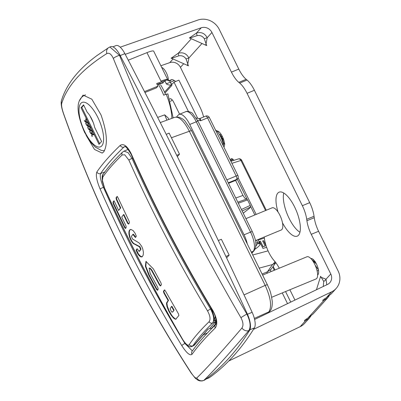 <?xml version="1.0" encoding="UTF-8"?>
<svg xmlns="http://www.w3.org/2000/svg" width="401" height="401" viewBox="0 0 401 401"><rect width="100%" height="100%" fill="white"/><g stroke="black" fill="none" stroke-linecap="round" stroke-linejoin="round"><path stroke-width="0.6" d="M79.593 100.471L83.042 95.092L91.819 99.177L101.002 114.876C107.107 132.365 107.994 144.716 103.674 151.934L102.135 153.072L94.491 149.443L86.16 135.378M162.204 82.656L161.648 83.273L158.535 84.561M168.846 119.458L168.014 117.849L164.676 114.851L157.648 117.408M167.768 94.06L166.194 94.16L163.688 95.177A34.441 12.787 -112.4 0 0 158.215 84.015M267.462 284.936A3.804 0.617 153.8 0 0 267.452 284.9A3.804 0.617 153.8 0 0 265.186 285.392C270.78 297.763 272.003 306.595 268.855 311.883L267.683 313.181M160.265 122.566L174.896 117.262C179.302 116.551 184.119 121.212 189.342 131.257L265.186 285.392L244.039 294.9M164.676 114.851L166.936 120.15M119.974 55.117A14.837 5.509 -112.4 0 0 110.686 46.656L109.889 46.987L119.498 55.313L119.974 55.117A2378.03 882.912 67.6 0 1 247.302 313.903L246.861 314.083C197.643 229.497 155.192 143.242 119.498 55.313A5.709 1.449 -22.1 0 0 113.328 58.446C149.082 146.535 191.613 232.956 240.931 317.707C243.237 322.128 243.577 325.557 241.948 328.003C221.462 352.023 206.395 368.699 196.746 378.028C195.713 378.529 193.853 376.785 191.162 372.79C138.581 291.652 96.039 205.237 63.543 113.543C61.949 108.826 61.323 105.513 61.659 103.603C67.127 85.769 82.195 69.087 106.872 53.559C109.202 52.526 111.353 54.155 113.328 58.446M241.948 328.003A5.709 4.722 40.4 0 0 248.81 330.599L249.678 330.244A14.837 5.509 -112.4 0 0 247.302 313.903M249.678 330.244A951.212 353.166 67.6 0 1 204.721 380.003L203.853 380.359A5.709 5.544 -133.9 0 1 196.746 378.028M240.931 317.707A5.709 0.386 -30.2 0 1 246.861 314.083C250.374 321.326 251.026 326.835 248.81 330.599C228.5 354.504 213.512 371.09 203.853 380.359L204.294 380.238A14.837 5.509 -112.4 0 0 204.721 380.003M120.235 145.373C110.13 155.102 102.34 163.959 96.867 171.954C95.628 175.147 96.726 180.876 100.17 189.147A2.852 0.501 -23.9 0 1 103.438 187.317C100.661 180.666 99.719 176.079 100.606 173.558C106.044 165.608 113.789 156.801 123.839 147.127L124.681 146.601C125.383 145.859 127.503 148.37 131.042 154.144C154.876 207.818 182.064 260.023 212.6 310.765A2.852 0.356 149 0 1 212.811 310.439C182.27 259.688 155.077 207.477 131.242 153.799C127.312 146.044 123.643 143.237 120.235 145.373A2.852 2.521 46.1 0 0 123.839 147.127L125.092 146.671M215.563 324.675A2.852 2.521 45.5 0 0 215.537 324.7A2.852 2.521 45.5 0 0 215.297 327.933C217.883 324.183 217.056 318.349 212.811 310.439M96.867 171.954A2.852 2.702 34.3 0 0 100.606 173.558L104.816 171.964M100.17 189.147C123.939 242.846 151.147 295.001 181.783 345.602A2.852 0.371 -31.2 0 1 184.876 343.436C154.305 292.946 127.157 240.906 103.438 187.317L104.059 187.082M181.783 345.602C186.525 352.995 189.934 355.908 191.999 354.334A2.852 2.707 -144.6 0 1 192.039 351.341C197.673 343.431 205.507 334.549 215.543 324.7C216.776 324.354 216.154 315.552 212.6 310.765M192.345 350.915L184.876 343.436L185.197 343.286M191.162 372.79A5.709 1.023 147 0 0 191.167 373.045L195.402 378.354L198.139 380.318L199.783 380.88L202.084 380.95L203.543 380.549M61.659 103.603A5.709 5.388 -163.2 0 1 61.533 100.285A5.709 5.388 -163.2 0 1 61.543 100.245C60.691 102.972 61.343 107.458 63.508 113.704C96.014 205.427 138.571 291.878 191.167 373.045M106.872 53.559A5.709 4.882 -122.1 0 1 108.676 47.609A5.709 4.882 -122.1 0 1 108.691 47.599A5.709 4.882 -122.1 0 1 108.786 47.544M226.61 257.913L229.151 255.101L221.362 239.267L218.314 240.525M225.908 256.44L229.151 255.101M166.204 134.35L169.142 133.137L179.503 154.195L177.332 156.596M176.711 155.347L179.503 154.195M223.452 146.149A11.985 4.451 -112.4 0 0 220.615 136.731A11.985 4.451 -112.4 0 0 215.447 129.889M271.698 297.271L316.043 278.956A11.985 4.451 -112.4 0 0 315.582 266.179A11.985 4.451 -112.4 0 0 306.89 256.8L262.625 275.086M245.923 218.645L272.094 207.833A11.985 4.451 67.6 0 1 280.78 217.212A11.985 4.451 67.6 0 1 281.241 229.989L255.422 240.655M205.873 379.161L209.081 377.832A14.155 5.253 -112.4 0 0 209.487 377.607A950.5 352.9 -112.4 0 0 254.404 327.898A14.155 5.253 -112.4 0 0 252.139 312.304A2377.318 882.646 -112.4 0 0 124.866 53.649A14.155 5.253 -112.4 0 0 116.004 45.584L112.952 46.842M172.39 312.103L174.099 310.128L171.899 306.299L171.488 306.469L170.129 308.82L171.483 311.652L172.034 312.138L172.801 311.928L174.099 310.128M173.688 310.304L171.488 306.469M171.132 315.191L168.661 310.895L166.956 306.524L166.495 303.246L168.094 300.504L163.834 292.92L163.433 291.296L164.385 290.043L165.382 290.885L178.47 313.848L178.876 315.467L175.713 319.281L173.703 318.269L171.132 315.191L171.543 315.021L169.072 310.725L167.367 306.354L166.906 303.071L168.505 300.329L164.245 292.75L163.844 291.126L164.796 289.873M172.45 316.945L172.861 316.775L171.543 315.021M169.839 313.131L170.25 312.96M168.661 310.895L169.072 310.725M167.673 308.645L168.084 308.474M166.956 306.524L167.367 306.354M166.55 304.685L166.961 304.514M166.495 303.246L166.906 303.071M166.791 302.304L167.202 302.128M168.094 300.504L168.505 300.329M176.124 319.111L175.227 318.89L172.861 316.775M174.816 319.066L175.227 318.89M173.703 318.269L174.114 318.093M160.866 285.743L159.899 284.89L151.839 270.058L150.114 268.084L149.087 268.139L150.154 273.372L157.778 287.452L158.2 289.061L157.357 290.294M157.408 290.249L156.49 289.377L148.866 275.302L145.368 266.239L145.964 261.402L153.408 268.951L161.032 283.031L161.408 284.665L160.385 285.968M160.455 285.913L159.488 285.061L151.468 270.299L149.768 268.299L149.087 268.139M157.819 290.073L156.901 289.206L149.277 275.126L145.844 266.359L146.185 261.337M135.378 237.452L132.871 234.364L131.413 236.4L132.46 238.946L139.197 242.991L141.698 246.304L142.821 249.146L143.408 252.309L143.222 255.041L142.275 256.675L140.666 256.77L139.092 255.567L137.618 253.537L136.064 250.124L136.841 248.961L137.513 249.206L139.097 251.427L140.566 249.387L139.523 246.861L133.122 243.392L131.232 240.906L129.729 237.547L128.972 234.304L128.957 231.818L129.623 230.064L130.942 229.447L133.127 230.575L135.117 233.297L136.32 236.224L135.317 237.502M135.789 237.282L133.338 234.144M133.348 234.144L132.871 234.364M142.33 256.685L140.741 256.429L138.525 254.159L136.475 249.953L137.252 248.79M141.718 256.911L142.129 256.74M141.493 256.941L141.904 256.765M141.247 256.926L141.658 256.755M140.972 256.876L141.383 256.7M140.666 256.77L141.077 256.595M140.33 256.6L140.741 256.429M139.954 256.354L140.365 256.179M139.538 256.013L139.949 255.843M139.092 255.567L139.503 255.397M138.611 255.006L139.022 254.835M138.114 254.329L138.525 254.159M130.084 229.658L130.475 229.497M129.914 229.773L130.495 229.487M129.764 229.908L130.325 229.603M129.623 230.064L130.175 229.738M129.493 230.239L130.034 229.893M129.378 230.435L129.904 230.069M129.267 230.655L129.789 230.264M129.172 230.901L129.678 230.485M129.087 231.171L129.583 230.73M129.017 231.477L129.498 231.001M128.957 231.818L129.428 231.307M128.911 232.204L129.368 231.648M128.886 232.64L129.322 232.034M128.881 233.126L129.292 232.956L129.297 232.465M128.911 233.683L129.322 233.507L129.292 232.956M128.972 234.304L129.383 234.134L129.322 233.507M129.077 235.006L129.488 234.836L129.383 234.134M129.232 235.783L129.643 235.613L129.488 234.836M129.448 236.635L129.859 236.465L129.643 235.613M129.729 237.547L130.14 237.377L129.859 236.465M130.074 238.5L130.485 238.329L130.14 237.377M130.566 239.663L130.977 239.492L130.485 238.329M131.232 240.906L131.643 240.735L130.977 239.492M131.723 241.698L132.135 241.527L131.643 240.735M132.21 242.379L132.621 242.209L132.135 241.527M132.681 242.946L133.092 242.775L132.621 242.209M133.122 243.392L133.533 243.222L133.092 242.775M133.528 243.733L133.939 243.562L133.533 243.222M139.523 246.861L139.934 246.69L133.939 243.562M139.508 251.252L140.977 249.216L139.934 246.69M137.618 253.537L138.029 253.367M137.132 252.66L137.543 252.49M136.425 251.151L136.836 250.981M136.064 250.124L136.475 249.953M125.839 228.264L124.982 227.367L113.739 203.633L113.388 201.989L114.18 200.801M125.428 228.435L124.571 227.537L113.328 203.803L112.977 202.159L113.769 200.971L114.616 201.878L118.621 210.46L120.335 208.069L116.33 199.487L116.029 197.823L116.982 196.57L117.879 197.452L129.127 221.187L129.433 222.846L128.48 224.099L127.578 223.222L123.468 214.68L121.754 217.071L125.864 225.608L126.22 227.252L125.368 228.485M118.621 210.46L120.746 207.898L116.741 199.317L116.44 197.653L117.393 196.4M120.335 208.069L120.746 207.898M128.891 223.928L127.989 223.051L123.879 214.51L123.468 214.68M104.581 188.084L102.4 180.46L102.846 177.026C107.293 170.495 113.714 163.142 122.12 154.966L124.721 154.806L128.881 160.109C151.929 211.823 178.164 262.114 207.578 310.97C210.194 315.843 210.695 319.422 209.096 321.707C200.315 330.244 193.703 337.883 189.257 344.614C188.169 346.198 186.024 344.559 182.826 339.697C153.979 289.993 127.899 239.452 104.581 188.084A2.852 0.576 155.6 0 0 104.561 188.244A2.852 0.576 155.6 0 0 104.576 188.269M215.187 316.419L214.049 321.091L216.019 320.63L215.232 324.344L211.507 328.464L209.828 328.369L208.104 329.161M207.929 329.256L193.668 345.607L191.783 346.509M214.766 321.036L215.908 319.161M208.129 329.146L194.435 345.05A2.376 2.195 -139.3 0 1 193.668 345.607L192.891 345.797C197.307 339.111 203.873 331.532 212.59 323.051C214.54 320.123 213.858 315.437 210.535 308.991A2.852 0.371 148.9 0 0 207.578 310.97M216.019 320.63A11.89 4.165 67.3 0 1 215.427 321.863L209.828 328.369M243.422 213.026L249.362 208.405L250.51 207.071L250.249 205.392L241.422 209.502M238.329 203.217L247.557 199.919L246.655 199.016L237.818 202.174L246.64 199.021M235.582 180.41L242.981 195.437L235.768 198.014M246.51 199.066L244.841 198.219L242.981 195.437M210.304 306.93L211.182 308.72L210.535 308.991C181.187 260.239 155.007 210.059 132.009 158.45L128.175 152.706L124.039 151.127L128.24 149.362M122.636 152.034A2.852 2.521 45.8 0 0 122.571 152.094A2.852 2.521 45.8 0 0 122.566 152.099A2.852 2.521 45.8 0 0 122.12 154.966M103.152 174.32A2.852 2.707 34.2 0 0 102.846 177.026M189.257 344.614A2.852 2.717 33.4 0 0 192.891 345.797L191.653 346.544C189.056 347.542 186.099 345.291 182.771 339.787M122.576 152.094C114.135 160.3 107.628 167.753 103.057 174.455C102.19 174.57 101.974 176.941 102.405 181.558L104.561 188.244C127.869 239.592 153.939 290.103 182.776 339.782L182.826 339.697M215.427 321.863L212.59 323.051A2.852 2.521 -134.2 0 1 209.096 321.707M127.463 149.688L127.999 149.062M247.557 199.919L250.249 205.392M196.209 118.074L199.006 118.516L200.761 120.701L200.209 118.38M255.793 246.324L257.302 243.798L258.129 243.723A18.862 3.048 -26.2 0 1 260.033 244.299A18.862 3.048 -26.2 0 1 255.096 249.111M176.605 116.902L178.31 115.017A16.17 6.005 67.6 0 1 179.182 114.39A16.17 6.005 67.6 0 1 189.743 124.475L244.034 234.811A16.17 6.005 67.6 0 1 247.287 243.913M231.898 163.317L240.936 160.45A2.852 2.07 -107.6 0 0 238.334 158.936L230.901 161.292M146.956 52.636L160.971 81.127A11.413 1.845 -26.2 0 1 167.718 79.679L153.698 51.193A11.413 1.845 153.8 0 0 146.956 52.636L128.27 60.185M169.723 80.987L171.944 79.523A6.466 5.915 -137.9 0 1 174.35 80.546L170.325 82.21L171.889 85.388A0.762 0.697 42.1 0 0 171.047 84.942A6.466 5.915 -137.9 0 1 166.295 83.874L164.956 80.726L162.671 83.258L162.891 82.756L159.513 83.488L157.117 84.461M144.495 91.598L157.954 86.16L156.4 87.874L144.956 92.501M188.395 111.398L174.009 82.16L172.41 83.934A2.947 1.093 -112.4 0 1 172.25 84.05A2.947 1.093 -112.4 0 1 170.325 82.21A2.947 1.093 67.6 0 1 169.869 81.062L166.686 80.015L164.956 80.726M179.608 114.21L173.763 102.335A5.709 2.12 -112.4 0 0 170.039 98.776A5.709 2.12 -112.4 0 0 169.773 98.952M172.089 99.784L170.565 101.473M174.009 82.16L178.886 80.145A6.466 5.915 -137.9 0 1 179.137 80.606L197.688 118.305M157.954 86.16L156.666 83.548L166.686 80.015M171.944 79.523L168.901 80.686M174.35 80.546L175.678 81.473M87.202 112.235A14.271 5.298 67.6 0 1 94.661 127.398L101.603 141.503L99.022 144.36L80.997 107.724L83.578 104.867L87.202 112.235M85.839 123.709L85.849 121.834L84.641 121.272L84.285 120.551L85.824 121.287L85.834 118.836L86.21 119.603L86.2 121.518L87.433 122.084L87.789 122.811L86.22 122.059L86.215 124.475L85.839 123.709L86.22 123.548M89.819 129.899L88.611 129.343L88.255 128.616L89.794 129.353L89.804 126.901L90.18 127.673L90.17 129.583L91.403 130.155L91.759 130.876L90.19 130.13L90.185 132.546L89.809 131.774L89.819 129.899L90.23 129.729L88.897 128.921M87.824 127.739L87.834 125.864L86.626 125.307L86.27 124.581L87.809 125.318L87.819 122.866L88.195 123.638L88.185 125.548L89.418 126.12L89.774 126.846L88.205 126.094L88.2 128.51L87.824 127.739L88.205 127.583M91.804 133.934L90.596 133.378L90.24 132.651L91.779 133.388L91.789 130.937L92.165 131.703L92.155 133.618L93.388 134.19L93.744 134.911L92.175 134.16L92.17 136.581L91.794 135.809L91.804 133.934L92.215 133.764L90.882 132.957M92.21 134.15L92.215 133.764M93.508 134.435L92.175 134.16M91.002 133.207L90.596 133.378M92.155 133.232L91.779 133.388M92.175 135.653L91.794 135.809M88.24 126.079L88.245 125.698L87.834 125.864M89.538 126.37L88.205 126.094M88.185 125.162L87.809 125.318M88.245 125.698L87.032 125.137L86.626 125.307M90.225 130.114L90.23 129.729M91.523 130.4L90.19 130.13M89.017 129.172L88.611 129.343M90.17 129.197L89.794 129.353M90.19 131.618L89.809 131.774M86.255 122.044L86.26 121.663L85.849 121.834M87.553 122.335L86.22 122.059M86.2 121.127L85.824 121.287M86.26 121.663L85.047 121.107L84.641 121.272M85.047 121.107L84.927 120.856M93.217 122.46L89.919 115.759M80.997 107.724L81.809 107.388L99.659 143.658M83.759 105.232L81.809 107.388M165.508 94.441A23.779 8.827 -112.4 0 0 160.59 84.832M168.43 80.486A8.561 3.178 -112.4 0 0 166.169 72.461A8.561 3.178 -112.4 0 0 161.708 67.473M217.758 132.145L218.5 131.463M220.866 137.252L222.104 138.866L222.66 138.636L220.079 135.693M219.683 134.992L222.63 137.097M221.417 134.816L219.257 134.28M221.633 139.032L222.104 138.866L224.254 144.154L223.076 143.728M224.029 140.992L222.66 138.636L223.172 138.36M312.86 261.041L313.241 259.507M317.011 270.515L317.106 270.906M318.409 269.748L315.166 265.216M314.73 261.176L314.259 261.347M313.051 261.322L316.309 263.753M313.131 260.931L315.392 262.154M230.179 159.824L231.678 158.641M120.205 47.183L197.914 20.05A17.123 15.654 -137.9 0 1 219.282 29.438L238.79 69.092A19.022 7.063 -112.4 0 0 246.164 79.328L247.031 80.045A19.022 7.063 67.6 0 1 254.404 90.28L309.702 202.665A19.022 7.063 67.6 0 1 314.053 216.254L314.254 217.703A19.022 7.063 -112.4 0 0 318.6 231.287L338.113 270.941A17.123 15.654 -137.9 0 1 336.123 288.489A17.123 15.654 -137.9 0 1 331.642 291.828L253.467 329.396M283.743 193.011A23.779 8.827 -112.4 0 0 289.071 218.264A23.779 8.827 -112.4 0 0 299.958 232.264M279.256 268.214A19.022 7.063 67.6 0 0 274.274 260.79A19.022 7.063 67.6 0 1 264.254 237.006M233.883 160.35A5.709 2.12 -112.4 0 0 231.307 158.701A5.709 2.12 -112.4 0 0 230.996 158.921M289.873 289.763L294.951 300.078M304.75 295.367L302.023 296.675M320.599 276.344L323.727 281.387A2.852 1.073 148.2 0 0 326.018 279.226L320.394 277.016M254.605 319.467L327.532 284.419A8.561 7.83 42.1 0 0 329.772 282.75A8.561 7.83 42.1 0 0 330.765 273.973L311.251 234.319A19.022 7.063 67.6 0 1 306.905 220.735L306.705 219.287A19.022 7.063 -112.4 0 0 302.354 205.703L247.056 93.318A19.022 7.063 -112.4 0 0 239.683 83.077L238.821 82.365A19.022 7.063 67.6 0 1 231.442 72.13L211.934 32.476A8.561 7.83 42.1 0 0 201.252 27.779L125.217 54.325M205.788 45.188L207.187 37.729C204.791 33.303 201.232 31.739 196.5 33.032L189.397 38M160.861 65.749L169.748 62.646A8.561 7.83 -137.9 0 1 180.43 67.343L199.944 106.997A19.022 7.063 67.6 0 1 203.598 116.982M216.73 130.982A8.892 3.303 67.6 0 1 222.385 136.581A8.892 3.303 67.6 0 1 223.903 147.067M310.835 258.525A8.892 3.303 67.6 0 1 316.494 264.124A8.892 3.303 67.6 0 1 317.622 274.946M278.048 212.054A23.779 8.827 67.6 0 1 279.096 192.179A23.779 8.827 67.6 0 1 296.339 210.786A23.779 8.827 67.6 0 1 297.256 236.134A23.779 8.827 67.6 0 1 282.484 222.796M171.382 58.34L178.916 55.819A2.852 0.381 68.1 0 1 178.219 53.268L171.112 58.235M178.916 55.819C181.929 55.353 184.3 56.396 186.034 58.947L188.906 57.965C186.51 53.539 182.946 51.975 178.219 53.268L191.282 38.812M186.034 58.947L188.43 65.829M201.252 27.779L196.5 33.032A2.852 0.381 -111.9 0 0 197.197 35.584C200.209 35.118 202.585 36.16 204.32 38.717L207.187 37.729L211.934 32.476M204.32 38.717L206.64 45.564M189.663 38.105L197.197 35.584M326.785 284.775L326.018 279.226L330.765 273.973M323.727 281.387L323.296 286.454M324.865 298.695A2.852 2.466 75.2 0 1 323.772 300.539L327.687 297.823L313.056 314.018L308.013 317.978C304.374 320.259 303.532 321.191 305.487 320.775A2.852 2.466 -104.8 0 0 306.585 318.925M323.757 299.422L326.404 297.717A2.852 0.762 -121.3 0 1 326.299 297.748C322.655 300.023 321.813 300.956 323.772 300.539L308.013 317.978A2.852 0.762 -121.3 0 0 308.123 317.953L313.081 313.983M336.123 288.489L331.336 293.788L326.299 297.748L331.642 291.828M302.354 296.464L302.81 296.299M228.755 361L300.143 326.695L305.487 320.775L309.407 318.053M300.143 326.695A17.123 15.654 42.1 0 0 304.62 323.356L309.407 318.058M266.64 247.337L262.941 248.419L259.492 241.412L260.384 241.146L263.101 246.67L265.176 246.059L262.645 240.916L263.537 240.655L266.104 245.788M264.354 238.109L258.685 239.773L258.495 239.387M263.537 240.655L266.013 245.838M262.655 240.936L263.482 240.695M265.176 246.059L263.101 246.67M260.384 241.146L263.046 246.71M259.502 241.432L260.329 241.186M271.718 268.424L270.82 269.497A5.709 2.311 -136.1 0 0 270.946 271.647M274.073 270.354L273.096 266.48M270.82 269.497L267.402 271.808A5.709 2.12 -112.4 0 0 267.016 273.271M259.201 268.134L272.58 264.51A11.89 8.566 -105.1 0 0 274.941 261.562M166.194 94.16A34.341 12.752 67.6 0 1 171.864 118.36M269.983 311.026A3.804 3.479 -137.9 0 1 269.908 311.111C271.637 309.417 272.419 306.163 272.254 301.351C270.49 289.577 269.272 289.607 267.447 284.905L191.608 130.766A3.804 0.617 153.8 0 0 189.342 131.257L171.412 137.754M268.314 312.88L269.908 311.116A3.804 3.479 -137.9 0 1 268.855 311.883L254.349 318.409M131.242 153.799A2.852 0.511 156.1 0 0 131.037 154.149M191.999 354.334C197.523 346.564 205.292 337.762 215.297 327.933M207.427 332.96L203.122 334.96M209.487 377.607L206.054 379.025M254.404 327.898L249.938 329.742M124.866 53.649L120.215 55.569M252.139 312.304L247.457 314.239M163.834 292.92L164.245 292.75M163.433 291.296L163.844 291.126M159.488 285.061L159.899 284.89M151.864 270.986L152.275 270.815M148.866 275.302L149.277 275.126M156.49 289.377L156.901 289.206M134.455 236.585L134.866 236.41M133.784 235.237L134.195 235.066M140.566 249.387L140.977 249.216M124.571 227.537L124.982 227.367M113.328 203.803L113.739 203.633M112.977 202.159L113.388 201.989M116.33 199.487L116.741 199.317M116.029 197.823L116.44 197.653M127.578 223.222L127.989 223.051M212.299 327.928L212.039 328.048M215.232 324.344L215.893 324.033M211.182 308.72A11.89 4.165 67.3 0 1 214.049 321.091M128.881 160.109A2.852 0.501 156 0 1 132.009 158.45L132.811 158.114M243.693 212.896L243.206 213.131M242.144 210.971L250.51 207.071M257.943 239.613L259.718 243.217A19.022 3.073 153.8 0 0 257.843 242.8A2.852 2.596 84.7 0 1 258.129 243.723M256.555 240.184L257.843 242.8L255.768 242.996M228.52 183.277L235.853 180.25A2.852 2.612 42.1 0 0 236.725 179.638L237.502 178.781A2.852 2.612 -137.9 0 1 236.63 179.392L235.853 180.25A2.852 1.058 67.6 0 1 235.698 180.36A2.852 2.852 0 0 0 236.725 179.638M226.836 179.859L236.159 176.009A2.852 0.461 -26.2 0 1 237.943 175.608L209.347 117.488A2.852 0.461 153.8 0 0 207.563 117.894L236.159 176.009A2.852 1.058 67.6 0 1 236.63 179.392L228.299 182.831M209.347 117.488A2.852 2.852 0 0 0 205.698 116.115A2.852 1.058 67.6 0 1 207.563 117.894L200.761 120.701L197.442 120.18M179.182 114.39L185.708 111.689C186.741 110.701 192.34 112.275 192.831 113.869L198.059 121.378L252.349 231.713C254.891 237.983 257.863 243.898 254.094 250.68A2.852 2.612 -137.9 0 1 253.221 251.292L251.728 252.946M252.349 231.713A2.852 0.461 153.8 0 0 250.565 232.114A16.17 6.005 67.6 0 1 253.221 251.292L251.307 252.084M198.059 121.378A2.852 0.461 153.8 0 0 196.274 121.779L250.565 232.114L244.034 234.811M185.708 111.689A16.17 6.005 67.6 0 1 196.274 121.779L189.743 124.475M265.577 210.525L240.936 160.45A2.852 0.461 -26.2 0 1 241.758 160.395A2.852 2.852 0 0 0 238.334 158.936M256.149 214.42L238.099 177.743M237.197 179.117L247.096 199.232M250.555 206.254L254.835 214.961M164.936 93.082L171.889 85.388M169.783 98.977L170.41 98.716M160.971 81.127L161.267 81.689M166.295 83.874L170.325 82.21M162.56 82.631A5.709 0.922 -26.2 0 1 162.425 82.801L162.671 83.258M171.047 84.942L164.53 92.16M85.533 94.902A29.724 11.038 -112.4 0 0 84.847 95.117L85.423 94.882M84.781 131.829A24.02 8.917 67.6 0 1 85.498 102.586A24.02 8.917 67.6 0 1 103.623 139.423A24.02 8.917 67.6 0 1 84.781 131.829M232.976 159.322L230.445 160.365M187.503 65.423L188.906 57.965L201.964 43.508M180.43 67.343L183.683 63.744M169.748 62.646L172.996 59.047M318.6 231.287L311.251 234.319M314.254 217.703L306.905 220.735M314.053 216.254L306.705 219.287M302.354 205.703L309.702 202.665M247.056 93.318L254.404 90.28M247.031 80.045L239.683 83.077M246.164 79.328L238.821 82.365M238.79 69.092L231.442 72.13M268.063 250.846L252.735 254.996M275.682 262.495A11.89 10.947 -144.6 0 1 272.58 264.51L267.402 271.808L262.094 274.003M282.254 292.91L287.532 303.642M173.167 117.889L167.889 93.809M191.588 130.736L184.886 120.876L182.956 119.162L179.102 117.147L175.087 117.202M108.691 47.604L97.092 55.478C78.456 69.122 66.601 84.06 61.533 100.285M108.676 47.609L109.879 46.992M211.994 328.234L211.517 328.459M192.29 346.379L194.435 345.045M243.217 213.147L243.562 212.976M122.566 152.099L124.024 151.132M198.996 118.521L200.229 118.375L205.698 116.115M259.718 243.217L260.033 244.299M237.502 178.781A2.852 2.852 0 0 0 237.943 175.608M228.54 183.317L235.698 180.36M254.094 250.68L251.843 253.171M241.758 160.395L266.279 210.234M167.703 79.689L169.011 80.711L168.641 80.842M162.641 82.31L162.866 82.741M84.847 95.117C77.187 98.696 74.671 109.323 84.556 132.325L90.581 142.109L95.298 147.087L101.177 150.355L104.501 150.741M224.816 143.924L224.254 144.154M318.509 270.344L317.106 270.921M315.402 261.798L313.617 261.096M233.202 159.543L230.575 160.626M171.092 58.11L188.385 65.809M206.715 45.594L189.372 37.874M316.449 289.743L320.625 276.269M329.201 295.783L327.637 297.878M326.409 297.712L331.396 293.712M305.477 319.652L308.123 317.948M310.915 316.028L309.351 318.113M271.713 268.429L275.808 262.66M273.166 266.379L274.946 269.993M285.552 291.552L290.745 302.098"/></g></svg>
